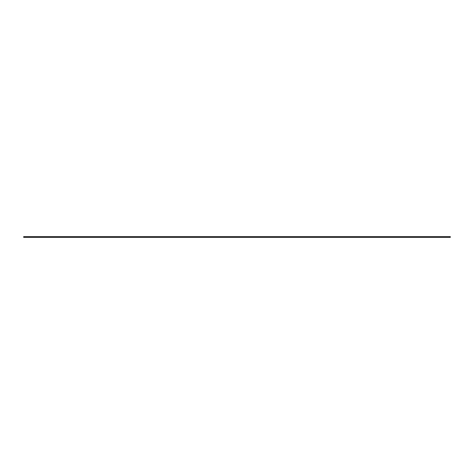 <?xml version="1.0" encoding="UTF-8"?>
<svg xmlns="http://www.w3.org/2000/svg" width="474" height="474" viewBox="0 0 474 474"><rect width="100%" height="100%" fill="white"/><g stroke="black" fill="none" stroke-linecap="round" stroke-linejoin="round"><path stroke-width="0.71" d="M237 236.621L450.3 236.621L450.3 237.379L23.7 237.379L23.7 236.621L237 236.621"/></g></svg>
